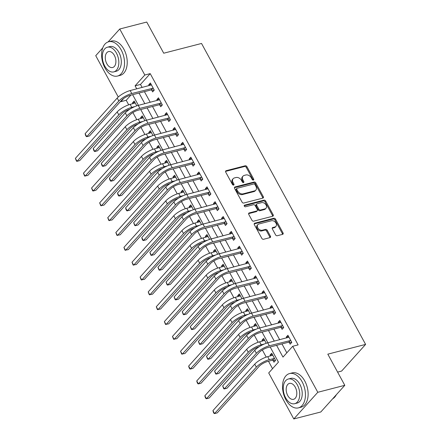 <?xml version="1.0" encoding="UTF-8"?>
<svg xmlns="http://www.w3.org/2000/svg" width="441" height="441" viewBox="0 0 441 441"><rect width="100%" height="100%" fill="white"/><g stroke="black" fill="none" stroke-linecap="round" stroke-linejoin="round"><path stroke-width="0.66" d="M253.377 180.06A0.976 0.711 42 0 0 253.674 179.052L246.921 166.67A1.389 1.014 42 0 0 245.224 165.777L226.145 170.7A1.389 1.014 42 0 0 225.742 170.937A1.389 1.014 42 0 0 225.715 172.139L232.468 184.52A0.976 0.711 42 0 0 233.951 184.14L233.08 182.535A4.449 3.241 42 0 1 233.162 178.682A4.449 3.241 42 0 1 234.436 177.932L236.029 177.519A4.449 3.241 42 0 1 241.453 180.375L242.33 181.979A0.976 0.711 42 0 0 243.812 181.593L242.936 179.994A4.449 3.241 42 0 1 243.024 176.141A4.449 3.241 42 0 1 244.297 175.386L245.891 174.978A4.449 3.241 42 0 1 251.315 177.833L252.186 179.432A0.976 0.711 42 0 0 253.377 180.06M253.134 180.077A0.976 0.711 42 0 0 253.024 179.774L246.271 167.393A1.389 1.014 42 0 0 244.579 166.5L225.544 171.406M233.416 185.165A0.976 0.711 42 0 0 233.306 184.856L232.429 183.258L233.08 182.535M243.272 182.624A0.976 0.711 42 0 0 243.162 182.315L242.291 180.711L242.936 179.994M275.564 234.844A1.389 1.014 42 0 0 277.262 235.737L282.615 234.353A1.389 1.014 42 0 0 283.012 234.121A1.389 1.014 42 0 0 283.039 232.914L275.542 219.166A1.389 1.014 42 0 0 273.85 218.273L254.766 223.196A1.389 1.014 42 0 0 254.363 223.433A1.389 1.014 42 0 0 254.341 224.634L261.838 238.383A1.389 1.014 42 0 0 263.531 239.276L269.997 237.611A1.389 1.014 42 0 0 270.399 237.374A1.389 1.014 42 0 0 270.421 236.172L267.213 230.285A1.389 1.014 42 0 0 265.521 229.392L262.312 230.219A3.721 2.712 42 0 1 258.228 228.51A3.721 2.712 42 0 1 257.847 224.618A3.721 2.712 42 0 1 258.911 223.984L271.474 220.748A3.721 2.712 42 0 1 275.559 222.457A3.721 2.712 42 0 1 275.939 226.349A3.721 2.712 42 0 1 274.875 226.983L272.781 227.523A1.389 1.014 42 0 0 272.384 227.754A1.389 1.014 42 0 0 272.356 228.962L275.564 234.844M108.111 41.934L119.737 29.012L146.737 22.05L163.727 53.212L201.531 43.461L365.611 344.404L327.812 354.156L344.801 385.318L317.796 392.286L293.794 418.95L268.712 372.948L278.447 362.138L270.173 346.968M119.737 29.012L144.819 75.014L135.089 85.83L136.743 88.867M276.568 345.32L282.984 357.094L292.714 346.279L298.116 344.89L150.216 73.625L144.819 75.014M292.714 346.279L317.796 392.286M262.858 198.114A1.389 1.014 42 0 0 263.255 197.882A1.389 1.014 42 0 0 263.283 196.675L255.786 182.927A1.389 1.014 42 0 0 254.088 182.034L235.003 186.956A1.389 1.014 42 0 0 234.606 187.193A1.389 1.014 42 0 0 234.579 188.395L242.076 202.143A1.389 1.014 42 0 0 243.774 203.036L262.858 198.114M265.664 201.046L273.161 214.795A1.389 1.014 42 0 1 273.133 216.002A1.389 1.014 42 0 1 272.736 216.233L253.652 221.156A1.389 1.014 42 0 1 251.954 220.263L248.746 214.381A1.389 1.014 42 0 1 248.774 213.174A1.389 1.014 42 0 1 249.171 212.942L256.91 210.947A1.389 1.014 42 0 0 257.312 210.71A1.389 1.014 42 0 0 257.335 209.508L255.207 205.605A1.389 1.014 42 0 0 253.514 204.712L245.455 206.79A0.976 0.711 42 0 1 244.568 205.159L263.966 200.153A1.389 1.014 42 0 1 265.664 201.046L265.013 201.769L272.51 215.517L273.161 214.795M150.216 73.625L140.486 84.435L142.145 87.472M144.422 91.656L150.238 102.312M152.514 106.496L158.325 117.152M160.607 121.336L166.417 131.991M168.699 136.175L174.509 146.831M176.786 151.015L182.596 161.671M184.878 165.855L190.688 176.51M192.971 180.694L198.781 191.35M201.057 195.534L206.873 206.19M209.15 210.368L214.96 221.029M217.242 225.208L223.052 235.869M225.334 240.047L231.145 250.709M233.421 254.887L239.231 265.548M241.514 269.727L247.324 280.388M249.606 284.566L255.416 295.227M257.693 299.406L263.509 310.067M265.785 314.246L271.595 324.907M273.878 329.085L279.688 339.746M281.964 343.925L286.821 352.828M151.577 89.97L152.636 91.91L154.256 90.107L150.375 82.985L148.749 84.782L149.223 85.648M159.67 104.809L160.728 106.75L162.349 104.947L158.462 97.825L156.842 99.622L157.316 100.487M167.762 119.649L168.815 121.584L170.435 119.787L166.555 112.659L164.934 114.462L165.403 115.327M175.849 134.488L176.907 136.423L178.528 134.626L174.647 127.499L173.021 129.301L173.495 130.167M183.941 149.328L185 151.263L186.62 149.466L182.734 142.338L181.113 144.141L181.587 145.006M192.033 164.168L193.086 166.103L194.713 164.306L190.826 157.178L189.206 158.981L189.674 159.846M200.126 179.007L201.179 180.942L202.799 179.14L198.919 172.018L197.298 173.82L197.766 174.686M208.213 193.847L209.271 195.782L210.892 193.979L207.005 186.857L205.385 188.66L205.859 189.525M216.305 208.687L217.358 210.622L218.984 208.819L215.098 201.697L213.477 203.499L213.946 204.365M224.397 223.526L225.45 225.461L227.071 223.659L223.19 216.537L221.569 218.339L222.038 219.205M232.484 238.366L233.543 240.301L235.163 238.498L231.282 231.376L229.656 233.179L230.13 234.044M240.577 253.206L241.635 255.141L243.256 253.338L239.369 246.216L237.749 248.018L238.223 248.884M248.669 268.045L249.722 269.98L251.342 268.178L247.462 261.055L245.841 262.858L246.31 263.724M256.756 282.885L257.814 284.82L259.435 283.017L255.554 275.895L253.928 277.698L254.402 278.563M264.848 297.725L265.906 299.66L267.527 297.857L263.641 290.735L262.02 292.537L262.494 293.403M272.94 312.564L273.993 314.499L275.619 312.697L271.733 305.574L270.113 307.377L270.581 308.242M281.033 327.404L282.086 329.339L283.706 327.536L279.826 320.414L278.205 322.217L278.673 323.082M289.12 342.244L290.178 344.178L291.799 342.376L287.912 335.254L286.292 337.056L286.766 337.922M130.834 95.162L126.22 100.289L128.7 104.842M132.906 112.56L136.787 119.682M140.999 127.399L144.88 134.516M149.091 142.239L152.972 149.356M157.178 157.079L161.059 164.195M165.27 171.918L169.151 179.035M173.363 186.758L177.243 193.875M181.449 201.598L185.33 208.714M189.542 216.437L193.423 223.554M197.634 231.277L201.515 238.394M205.721 246.117L209.607 253.233M213.813 260.956L217.694 268.073M221.906 275.796L225.786 282.913M229.998 290.636L233.879 297.752M238.085 305.475L241.966 312.592M246.177 320.315L250.058 327.431M254.27 335.154L258.15 342.271M262.356 349.994L266.237 357.111M268.492 361.24L272.549 368.687M136.798 105.84L134.158 101L132.537 102.803L133.006 103.668M144.885 120.68L142.245 115.84L140.624 117.642L141.098 118.508M152.977 135.519L150.337 130.679L148.716 132.482L149.185 133.347M161.07 150.359L158.429 145.519L156.809 147.322L157.277 148.187M169.157 165.199L166.522 160.359L164.895 162.161L165.369 163.027M177.249 180.038L174.608 175.198L172.988 177.001L173.462 177.866M185.341 194.878L182.701 190.038L181.08 191.841L181.549 192.706M193.428 209.718L190.793 204.878L189.167 206.68L189.641 207.546M201.52 224.557L198.88 219.717L197.259 221.52L197.733 222.385M209.613 239.397L206.972 234.557L205.352 236.359L205.82 237.219M217.705 254.237L215.065 249.397L213.444 251.199L213.913 252.059M225.792 269.076L223.152 264.236L221.531 266.039L222.005 266.899M233.884 283.916L231.244 279.076L229.623 280.878L230.097 281.738M241.977 298.755L239.336 293.915L237.716 295.713L238.184 296.578M250.064 313.595L247.429 308.755L245.802 310.552L246.276 311.418M258.156 328.435L255.515 323.595L253.895 325.392L254.369 326.257M266.248 343.274L263.608 338.429L261.987 340.232L262.456 341.097M272.902 360.258L273.96 362.193L275.581 360.396L271.7 353.269L270.079 355.071L270.548 355.937M337.597 372.11L341.615 371.074L365.611 344.404M118.265 97.003L95.736 55.682L102.759 47.876M344.801 385.318L320.8 411.988L293.794 418.95M126.22 100.289L120.817 101.684L120.625 101.331M123.75 98.426L120.817 101.684M267.896 342.784L262.081 332.128M259.804 327.944L253.994 317.288M251.712 313.11L245.902 302.449M243.619 298.27L237.809 287.609M235.533 283.431L229.722 272.77M227.44 268.591L221.63 257.93M219.348 253.751L213.538 243.09M211.261 238.912L205.445 228.251M203.169 224.072L197.359 213.411M195.076 209.232L189.266 198.571M186.99 194.393L181.174 183.732M178.897 179.553L173.087 168.892M170.805 164.714L164.995 154.052M162.712 149.874L156.902 139.213M154.626 135.034L148.815 124.373M146.533 120.195L140.723 109.539M138.441 105.355L132.631 94.699M139.025 93.045L144.835 103.707M147.112 107.885L152.928 118.546M155.204 122.725L161.015 133.386M163.297 137.564L169.107 148.226M171.389 152.404L177.199 163.065M179.476 167.244L185.286 177.905M187.568 182.083L193.379 192.745M195.661 196.923L201.471 207.584M203.748 211.763L209.563 222.424M211.84 226.602L217.65 237.264M219.932 241.442L225.742 252.103M228.025 256.282L233.835 266.943M236.111 271.121L241.922 281.782M244.204 285.961L250.014 296.617M252.296 300.801L258.106 311.456M260.383 315.64L266.199 326.296M268.475 330.48L274.285 341.136M140.486 84.435L135.089 85.83M132.537 102.803L134.819 102.213M140.624 117.642L142.906 117.052M148.716 132.482L150.998 131.892M156.809 147.322L159.091 146.732M164.895 162.161L167.183 161.571M172.988 177.001L175.27 176.411M181.08 191.841L183.362 191.251M189.167 206.68L191.455 206.09M197.259 221.52L199.541 220.93M205.352 236.359L207.634 235.77M213.444 251.199L215.726 250.609M221.531 266.039L223.813 265.449M229.623 280.878L231.905 280.289M237.716 295.713L239.998 295.128M245.802 310.552L248.09 309.968M253.895 325.392L256.177 324.808M261.987 340.232L264.269 339.647M270.079 355.071L272.362 354.481M148.749 84.782L151.031 84.198M156.842 99.622L159.124 99.038M164.934 114.462L167.216 113.877M173.021 129.301L175.309 128.711M181.113 144.141L183.395 143.551M189.206 158.981L191.488 158.391M197.298 173.82L199.58 173.23M205.385 188.66L207.667 188.07M213.477 203.499L215.759 202.91M221.569 218.339L223.852 217.749M229.656 233.179L231.944 232.589M237.749 248.018L240.031 247.429M245.841 262.858L248.123 262.268M253.928 277.698L256.215 277.108M262.02 292.537L264.302 291.948M270.113 307.377L272.395 306.787M278.205 322.217L280.487 321.627M286.292 337.056L288.574 336.466M243.024 176.141L242.374 176.863A4.449 3.241 42 0 0 242.291 180.711M233.162 178.682L232.517 179.404A4.449 3.241 42 0 0 232.429 183.258M262.803 198.13A1.389 1.014 42 0 0 262.632 197.397L255.135 183.649A1.389 1.014 42 0 0 253.443 182.756L234.408 187.662M254.997 184.592A0.976 0.711 42 0 0 253.812 183.969L237.06 188.285A0.976 0.711 42 0 0 236.762 189.294L237.682 190.981A4.449 3.241 42 0 0 243.112 193.836L254.562 190.881A4.449 3.241 42 0 0 255.835 190.132A4.449 3.241 42 0 0 255.918 186.278L254.997 184.592M236.784 188.45L236.133 189.172A0.976 0.711 42 0 0 236.117 190.016L236.762 189.294M255.835 190.132L255.185 190.854A4.449 3.241 42 0 1 253.911 191.603L242.462 194.558A4.449 3.241 42 0 1 237.037 191.703L236.117 190.016M272.681 216.25A1.389 1.014 42 0 0 272.51 215.517M248.575 213.648L256.265 211.663A1.389 1.014 42 0 0 256.662 211.432L257.312 210.71M244.154 205.82L263.321 200.875L263.966 200.153M264.942 208.874A3.721 2.712 42 0 0 266.006 208.246A3.721 2.712 42 0 0 265.631 204.348A3.721 2.712 42 0 0 261.546 202.64L257.12 203.781A1.389 1.014 42 0 0 256.717 204.018A1.389 1.014 42 0 0 256.695 205.219L258.823 209.122A1.389 1.014 42 0 0 260.515 210.015L264.942 208.874L264.297 209.596A3.721 2.712 42 0 0 265.361 208.968L266.006 208.246M256.717 204.018L256.072 204.74A1.389 1.014 42 0 0 256.045 205.941L256.695 205.219M264.297 209.596L259.87 210.737A1.389 1.014 42 0 1 258.172 209.844L256.045 205.941M265.013 201.769A1.389 1.014 42 0 0 263.321 200.875M275.939 226.349L275.294 227.071A3.721 2.712 42 0 1 274.225 227.699L272.185 228.229M257.847 224.618L257.202 225.334A3.721 2.712 42 0 0 257.577 229.232A3.721 2.712 42 0 0 261.662 230.941L262.312 230.219M269.947 237.622A1.389 1.014 42 0 0 269.776 236.889L266.568 231.007A1.389 1.014 42 0 0 264.87 230.114L261.662 230.941M282.565 234.369A1.389 1.014 42 0 0 282.389 233.636L274.892 219.888A1.389 1.014 42 0 0 273.2 218.995L254.165 223.901M129.77 109.274A7.084 2.111 151.4 0 0 121.512 114.169L79.705 160.618L77.004 161.312L76.486 161.152L75.389 158.347L77.004 161.312L118.811 114.864A10.623 3.164 -28.6 0 1 131.776 107.367L134.918 106.557M135.211 102.935L130.156 104.401L131.776 107.367M75.389 158.347L117.19 111.898A10.623 3.164 -28.6 0 1 130.156 104.401M151.428 84.92L130.172 90.565L131.793 93.531L153.198 88.167M154.047 90.339L151.186 89.914L130.172 95.333A7.084 2.111 151.4 0 0 121.523 100.328L89.451 135.966L86.75 136.666L118.827 101.022A10.623 3.164 -28.6 0 1 131.793 93.531M85.13 133.695L86.75 136.666L86.232 136.501L85.582 135.315L85.13 133.695L117.207 98.056A10.623 3.164 -28.6 0 1 130.172 90.565M151.186 89.914L152.806 88.112M137.862 124.114A7.084 2.111 151.4 0 0 129.604 129.009L87.798 175.457L84.578 175.992L83.476 173.186L85.096 176.152L126.903 129.704A10.623 3.164 -28.6 0 1 139.869 122.207L143.011 121.396M143.303 117.775L138.248 119.241L139.869 122.207M83.476 173.186L125.283 126.738A10.623 3.164 -28.6 0 1 138.248 119.241M145.954 138.954A7.084 2.111 151.4 0 0 137.691 143.849L95.884 190.297L93.183 190.992L92.665 190.832L91.568 188.026L93.183 190.992L134.99 144.543A10.623 3.164 -28.6 0 1 147.956 137.046L151.103 136.236M151.395 132.614L146.34 134.081L147.956 137.046M91.568 188.026L133.375 141.578A10.623 3.164 -28.6 0 1 146.34 134.081M154.041 153.793A7.084 2.111 151.4 0 0 145.784 158.688L103.977 205.137L100.757 205.671L99.66 202.866L101.276 205.831L143.082 159.383A10.623 3.164 -28.6 0 1 156.048 151.886L159.19 151.076M159.482 147.454L154.433 148.92L156.048 151.886M99.66 202.866L141.467 156.417A10.623 3.164 -28.6 0 1 154.433 148.92M159.521 99.76L138.265 105.399L139.88 108.37L161.29 103.007M162.134 105.179L159.273 104.754L138.259 110.173A7.084 2.111 151.4 0 0 129.615 115.167L97.538 150.805L94.837 151.506L126.914 115.862A10.623 3.164 -28.6 0 1 139.88 108.37M93.222 148.534L94.837 151.506L94.319 151.34L93.674 150.155L93.222 148.534L125.299 112.896A10.623 3.164 -28.6 0 1 138.265 105.399M159.273 104.754L160.899 102.951M167.608 114.599L146.357 120.239L147.972 123.21L169.383 117.846M170.226 120.018L167.365 119.588L146.351 125.012A7.084 2.111 151.4 0 0 137.708 130.007L105.631 165.645L102.929 166.345L135.007 130.701A10.623 3.164 -28.6 0 1 147.972 123.21M101.314 163.374L102.929 166.345L102.411 166.18L101.766 164.995L101.314 163.374L133.386 127.736A10.623 3.164 -28.6 0 1 146.357 120.239M167.365 119.588L168.986 117.791M175.7 129.439L154.444 135.078L156.064 138.05L177.475 132.686M178.318 134.858L175.457 134.428L154.444 139.852A7.084 2.111 151.4 0 0 145.8 144.846L113.723 180.485L111.022 181.185L143.099 145.541A10.623 3.164 -28.6 0 1 156.064 138.05M109.401 178.214L111.022 181.185L110.504 181.019L109.853 179.834L109.401 178.214L141.478 142.575A10.623 3.164 -28.6 0 1 154.444 135.078M175.457 134.428L177.078 132.631M162.134 168.633A7.084 2.111 151.4 0 0 153.876 173.528L112.069 219.976L108.85 220.511L107.747 217.705L109.368 220.671L151.175 174.223A10.623 3.164 -28.6 0 1 164.14 166.726L167.282 165.915M167.574 162.294L162.52 163.76L164.14 166.726M107.747 217.705L149.554 171.251A10.623 3.164 -28.6 0 1 162.52 163.76M183.792 144.279L162.536 149.918L164.151 152.889L185.562 147.526M186.405 149.697L183.55 149.267L162.531 154.692A7.084 2.111 151.4 0 0 153.887 159.686L121.81 195.324L119.114 196.025L151.186 160.381A10.623 3.164 -28.6 0 1 164.151 152.889M117.493 193.053L119.114 196.025L118.596 195.859L117.945 194.674L117.493 193.053L149.571 157.415A10.623 3.164 -28.6 0 1 162.536 149.918M183.55 149.267L185.17 147.47M121.181 49.905A17.706 10.915 -104.5 0 0 108.651 41.768A17.706 10.915 -104.5 0 0 104.964 67.92A17.706 10.915 -104.5 0 0 117.493 76.056A17.706 10.915 -104.5 0 0 121.181 49.905M117.493 76.056L120.195 75.361A17.706 10.915 -104.5 0 0 123.882 49.21A17.706 10.915 -104.5 0 0 111.353 41.074L108.651 41.768M107.406 47.209L109.886 46.57A12.75 7.855 75.5 0 1 118.91 52.424A12.75 7.855 75.5 0 1 116.253 71.26L113.772 71.9A12.75 7.855 -104.5 0 0 116.424 53.069A12.75 7.855 -104.5 0 0 107.406 47.209A12.75 7.855 -104.5 0 0 104.749 66.04A12.75 7.855 -104.5 0 0 113.772 71.9M106.827 63.736A8.214 5.066 -104.5 0 0 112.637 67.512A8.214 5.066 -104.5 0 0 114.351 55.373A8.214 5.066 -104.5 0 0 108.536 51.597A8.214 5.066 -104.5 0 0 106.827 63.736M302.091 381.713A17.706 10.915 -104.5 0 0 289.561 373.577A17.706 10.915 -104.5 0 0 285.873 399.733A17.706 10.915 -104.5 0 0 298.403 407.87A17.706 10.915 -104.5 0 0 302.091 381.713M298.403 407.87L301.104 407.17A17.706 10.915 -104.5 0 0 304.786 381.018A17.706 10.915 -104.5 0 0 292.256 372.882L289.561 373.577M288.309 379.017L290.795 378.378A12.75 7.855 75.5 0 1 299.819 384.238A12.75 7.855 75.5 0 1 297.162 403.068L294.682 403.708A12.75 7.855 -104.5 0 0 297.333 384.877A12.75 7.855 -104.5 0 0 288.309 379.017A12.75 7.855 -104.5 0 0 285.658 397.848A12.75 7.855 -104.5 0 0 294.682 403.708M287.736 395.544A8.214 5.066 -104.5 0 0 293.546 399.32A8.214 5.066 -104.5 0 0 295.255 387.181A8.214 5.066 -104.5 0 0 289.445 383.405A8.214 5.066 -104.5 0 0 287.736 395.544M332.685 398.78A17.706 10.915 -104.5 0 0 336.29 394.772M170.226 183.473A7.084 2.111 151.4 0 0 161.963 188.362L120.156 234.816L116.942 235.351L115.84 232.545L117.46 235.511L159.262 189.062A10.623 3.164 -28.6 0 1 172.233 181.565L175.375 180.755M175.667 177.133L170.612 178.599L172.233 181.565M115.84 232.545L157.646 186.091A10.623 3.164 -28.6 0 1 170.612 178.599M178.318 198.312A7.084 2.111 151.4 0 0 170.055 203.202L128.248 249.656L125.029 250.19L123.932 247.384L125.547 250.35L167.354 203.902A10.623 3.164 -28.6 0 1 180.319 196.405L183.462 195.595M183.759 191.973L178.704 193.439L180.319 196.405M123.932 247.384L165.739 200.931A10.623 3.164 -28.6 0 1 178.704 193.439M186.405 213.152A7.084 2.111 151.4 0 0 178.147 218.041L136.341 264.495L133.121 265.03L132.019 262.224L133.64 265.19L175.446 218.742A10.623 3.164 -28.6 0 1 188.412 211.245L191.554 210.434M191.846 206.812L186.791 208.279L188.412 211.245M132.019 262.224L173.826 215.77A10.623 3.164 -28.6 0 1 186.791 208.279M194.498 227.991A7.084 2.111 151.4 0 0 186.234 232.881L144.433 279.335L141.214 279.87L140.111 277.064L141.732 280.029L183.539 233.581A10.623 3.164 -28.6 0 1 196.504 226.084L199.646 225.274M199.938 221.652L194.883 223.118L196.504 226.084M140.111 277.064L181.918 230.61A10.623 3.164 -28.6 0 1 194.883 223.118M202.59 242.831A7.084 2.111 151.4 0 0 194.327 247.721L152.52 294.175L149.301 294.709L148.204 291.903L149.819 294.869L191.626 248.421A10.623 3.164 -28.6 0 1 204.591 240.924L207.739 240.113M208.031 236.492L202.976 237.958L204.591 240.924M148.204 291.903L190.01 245.45A10.623 3.164 -28.6 0 1 202.976 237.958M191.885 159.118L170.628 164.758L172.244 167.729L193.654 162.365M194.498 164.537L191.637 164.107L170.623 169.531A7.084 2.111 151.4 0 0 161.979 174.526L129.902 210.164L127.201 210.864L159.278 175.22A10.623 3.164 -28.6 0 1 172.244 167.729M125.586 207.893L127.201 210.864L126.683 210.699L126.038 209.514L125.586 207.893L157.663 172.255A10.623 3.164 -28.6 0 1 170.628 164.758M191.637 164.107L193.257 162.305M199.971 173.958L178.715 179.597L180.336 182.568L201.746 177.205M202.59 179.377L199.729 178.947L178.715 184.371A7.084 2.111 151.4 0 0 170.072 189.365L137.994 225.004L135.293 225.698L167.371 190.06A10.623 3.164 -28.6 0 1 180.336 182.568M133.673 222.733L135.293 225.698L134.775 225.538L133.673 222.733L165.75 187.094A10.623 3.164 -28.6 0 1 178.715 179.597M199.729 178.947L201.35 177.144M208.064 188.798L186.808 194.437L188.428 197.408L209.833 192.044M210.682 194.216L207.821 193.786L186.802 199.205A7.084 2.111 151.4 0 0 178.158 204.205L146.087 239.843L143.386 240.538L175.463 204.9A10.623 3.164 -28.6 0 1 188.428 197.408M141.765 237.572L143.386 240.538L142.867 240.378L142.217 239.193L141.765 237.572L173.842 201.934A10.623 3.164 -28.6 0 1 186.808 194.437M207.821 193.786L209.442 191.984M216.156 203.637L194.9 209.277L196.515 212.248L217.926 206.884M218.769 209.056L215.908 208.626L194.894 214.045A7.084 2.111 151.4 0 0 186.251 219.045L154.174 254.683L151.472 255.378L183.55 219.739A10.623 3.164 -28.6 0 1 196.515 212.248M149.857 252.412L151.472 255.378L150.954 255.218L149.857 252.412L181.935 216.774A10.623 3.164 -28.6 0 1 194.9 209.277M215.908 208.626L217.534 206.823M224.243 218.477L202.987 224.116L204.607 227.087L226.018 221.724M226.861 223.896L224 223.466L202.987 228.885A7.084 2.111 151.4 0 0 194.343 233.884L162.266 269.523L159.565 270.217L191.642 234.579A10.623 3.164 -28.6 0 1 204.607 227.087M157.95 267.252L159.565 270.217L159.047 270.057L157.95 267.252L190.021 231.613A10.623 3.164 -28.6 0 1 202.987 224.116M224 223.466L225.621 221.663M210.677 257.671A7.084 2.111 151.4 0 0 202.419 262.56L160.612 309.014L157.393 309.549L156.296 306.743L157.911 309.709L199.718 263.26A10.623 3.164 -28.6 0 1 212.683 255.763L215.825 254.953M216.118 251.331L211.068 252.798L212.683 255.763M156.296 306.743L198.097 260.289A10.623 3.164 -28.6 0 1 211.068 252.798M232.335 233.311L211.079 238.956L212.7 241.922L234.11 236.563M234.954 238.735L232.093 238.305L211.079 243.724A7.084 2.111 151.4 0 0 202.43 248.724L170.358 284.362L167.657 285.057L199.734 249.419A10.623 3.164 -28.6 0 1 212.7 241.922M166.036 282.091L167.657 285.057L167.139 284.897L166.036 282.091L198.114 246.453A10.623 3.164 -28.6 0 1 211.079 238.956M232.093 238.305L233.713 236.503M218.769 272.51A7.084 2.111 151.4 0 0 210.511 277.4L168.705 323.854L165.485 324.389L164.383 321.583L166.003 324.548L207.81 278.1A10.623 3.164 -28.6 0 1 220.776 270.603L223.918 269.793M224.21 266.171L219.155 267.637L220.776 270.603M164.383 321.583L206.19 275.129A10.623 3.164 -28.6 0 1 219.155 267.637M240.428 248.151L219.171 253.796L220.787 256.761L242.197 251.403M243.041 253.575L240.185 253.145L219.166 258.564A7.084 2.111 151.4 0 0 210.522 263.564L178.445 299.202L175.75 299.897L207.821 264.258A10.623 3.164 -28.6 0 1 220.787 256.761M174.129 296.931L175.75 299.897L175.226 299.737L174.129 296.931L206.206 261.293A10.623 3.164 -28.6 0 1 219.171 253.796M240.185 253.145L241.806 251.342M226.861 287.35A7.084 2.111 151.4 0 0 218.598 292.24L176.791 338.694L173.572 339.223L172.475 336.422L174.096 339.388L215.897 292.94A10.623 3.164 -28.6 0 1 228.862 285.443L232.01 284.632M232.302 281.011L227.247 282.477L228.862 285.443M172.475 336.422L214.282 289.969A10.623 3.164 -28.6 0 1 227.247 282.477M248.515 262.99L227.264 268.635L228.879 271.601L250.29 266.243M251.133 268.415L248.272 267.985L227.258 273.403A7.084 2.111 151.4 0 0 218.615 278.403L186.537 314.042L183.836 314.736L215.914 279.098A10.623 3.164 -28.6 0 1 228.879 271.601M182.221 311.77L183.836 314.736L183.318 314.576L182.221 311.77L214.293 276.132A10.623 3.164 -28.6 0 1 227.264 268.635M248.272 267.985L249.893 266.182M234.954 302.19A7.084 2.111 151.4 0 0 226.691 307.079L184.884 353.533L181.664 354.062L180.567 351.257L182.183 354.228L223.989 307.774A10.623 3.164 -28.6 0 1 236.955 300.282L240.097 299.472M240.389 295.85L235.34 297.317L236.955 300.282M180.567 351.257L222.374 304.808A10.623 3.164 -28.6 0 1 235.34 297.317M256.607 277.83L235.351 283.475L236.971 286.441L258.382 281.082M259.225 283.254L256.364 282.824L235.351 288.243A7.084 2.111 151.4 0 0 226.707 293.243L194.63 328.881L191.929 329.576L224.006 293.938A10.623 3.164 -28.6 0 1 236.971 286.441M190.308 326.61L191.929 329.576L191.411 329.416L190.308 326.61L222.385 290.972A10.623 3.164 -28.6 0 1 235.351 283.475M256.364 282.824L257.985 281.022M243.041 317.029A7.084 2.111 151.4 0 0 234.783 321.919L192.976 368.367L190.275 369.067L189.757 368.902L189.106 367.717L188.654 366.096L190.275 369.067L232.082 322.614A10.623 3.164 -28.6 0 1 245.047 315.122L248.189 314.312M248.481 310.69L243.426 312.151L245.047 315.122M188.654 366.096L230.461 319.648A10.623 3.164 -28.6 0 1 243.426 312.151M264.699 292.67L243.443 298.314L245.064 301.28L266.469 295.922M267.318 298.094L264.457 297.664L243.438 303.083A7.084 2.111 151.4 0 0 234.794 308.083L202.717 343.721L200.021 344.415L232.093 308.777A10.623 3.164 -28.6 0 1 245.064 301.28M198.4 341.45L200.021 344.415L199.503 344.256L198.4 341.45L230.478 305.811A10.623 3.164 -28.6 0 1 243.443 298.314M264.457 297.664L266.077 295.861M251.133 331.869A7.084 2.111 151.4 0 0 242.87 336.759L201.063 383.207L198.367 383.907L197.849 383.742L197.199 382.556L196.747 380.936L198.367 383.907L240.174 337.453A10.623 3.164 -28.6 0 1 253.14 329.962L256.282 329.151M256.574 325.53L251.519 326.99L253.14 329.962M196.747 380.936L238.553 334.487A10.623 3.164 -28.6 0 1 251.519 326.99M272.792 307.509L251.535 313.154L253.151 316.12L274.561 310.762M275.405 312.934L272.544 312.504L251.53 317.922A7.084 2.111 151.4 0 0 242.886 322.922L210.809 358.561L208.108 359.255L240.185 323.617A10.623 3.164 -28.6 0 1 253.151 316.12M206.493 356.289L208.108 359.255L207.59 359.095L206.493 356.289L238.57 320.646A10.623 3.164 -28.6 0 1 251.535 313.154M272.544 312.504L274.17 310.701M280.878 322.349L259.622 327.994L261.243 330.959L282.653 325.601M283.497 327.773L280.636 327.343L259.622 332.762A7.084 2.111 151.4 0 0 250.979 337.756L218.901 373.4L216.2 374.095L248.277 338.456A10.623 3.164 -28.6 0 1 261.243 330.959M214.585 371.129L216.2 374.095L215.682 373.935L214.585 371.129L246.657 335.485A10.623 3.164 -28.6 0 1 259.622 327.994M280.636 327.343L282.257 325.541M259.225 346.709A7.084 2.111 151.4 0 0 250.962 351.598L209.155 398.047L206.454 398.747L205.936 398.581L205.291 397.396L204.839 395.775L206.454 398.747L248.261 352.293A10.623 3.164 -28.6 0 1 261.226 344.801L264.368 343.991M264.666 340.369L259.611 341.83L261.226 344.801M204.839 395.775L246.646 349.327A10.623 3.164 -28.6 0 1 259.611 341.83M275.371 360.628L272.51 360.198L267.698 361.444A7.084 2.111 151.4 0 0 259.054 366.438L217.248 412.886L214.547 413.586L256.353 367.132A10.623 3.164 -28.6 0 1 269.319 359.641L274.528 358.456M272.753 355.209L267.698 356.67L269.319 359.641M212.931 410.615L214.547 413.586L214.028 413.421L213.383 412.236L212.931 410.615L254.733 364.167A10.623 3.164 -28.6 0 1 267.698 356.67M272.51 360.198L274.131 358.401M288.971 337.189L267.715 342.833L269.335 345.799L290.74 340.441M291.589 342.613L288.728 342.183L267.709 347.602A7.084 2.111 151.4 0 0 259.065 352.596L226.994 388.24L224.293 388.934L256.37 353.296A10.623 3.164 -28.6 0 1 269.335 345.799M222.672 385.969L224.293 388.934L223.774 388.775L222.672 385.969L254.749 350.325A10.623 3.164 -28.6 0 1 267.715 342.833M288.728 342.183L290.349 340.38M253.024 179.774L253.674 179.052M233.306 184.856L233.951 184.14M243.162 182.315L243.812 181.593M225.549 171.356L226.145 170.7M244.579 166.5L245.224 165.777M246.271 167.393L246.921 166.67M234.414 187.612L235.003 186.956M253.443 182.756L254.088 182.034M255.135 183.649L255.786 182.927M262.632 197.397L263.283 196.675M237.037 191.703L237.682 190.981M242.462 194.558L243.112 193.836M253.911 191.603L254.562 190.881M248.581 213.598L249.171 212.942M256.265 211.663L256.91 210.947M244.154 205.616L244.568 205.159M258.172 209.844L258.823 209.122M259.87 210.737L260.515 210.015M272.191 228.173L272.781 227.523M274.225 227.699L274.875 226.983M264.87 230.114L265.521 229.392M266.568 231.007L267.213 230.285M269.776 236.889L270.421 236.172M254.176 223.852L254.766 223.196M273.2 218.995L273.85 218.273M274.892 219.888L275.542 219.166M282.389 233.636L283.039 232.914M117.19 111.898L118.811 114.864M117.207 98.056L118.827 101.022M125.283 126.738L126.903 129.704M133.375 141.578L134.99 144.543M141.467 156.417L143.082 159.383M125.299 112.896L126.914 115.862M133.386 127.736L135.007 130.701M141.478 142.575L143.099 145.541M149.554 171.251L151.175 174.223M149.571 157.415L151.186 160.381M157.646 186.091L159.262 189.062M165.739 200.931L167.354 203.902M173.826 215.77L175.446 218.742M181.918 230.61L183.539 233.581M190.01 245.45L191.626 248.421M157.663 172.255L159.278 175.22M165.75 187.094L167.371 190.06M173.842 201.934L175.463 204.9M181.935 216.774L183.55 219.739M190.021 231.613L191.642 234.579M198.097 260.289L199.718 263.26M198.114 246.453L199.734 249.419M206.19 275.129L207.81 278.1M206.206 261.293L207.821 264.258M214.282 289.969L215.897 292.94M214.293 276.132L215.914 279.098M222.374 304.808L223.989 307.774M222.385 290.972L224.006 293.938M230.461 319.648L232.082 322.614M230.478 305.811L232.093 308.777M238.553 334.487L240.174 337.453M238.57 320.646L240.185 323.617M246.657 335.485L248.277 338.456M246.646 349.327L248.261 352.293M254.733 364.167L256.353 367.132M254.749 350.325L256.37 353.296"/></g></svg>
